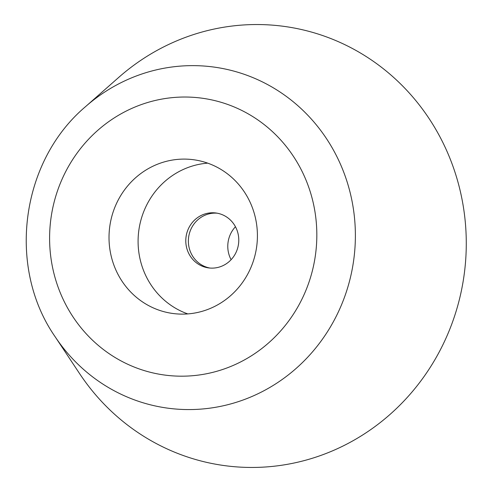 <?xml version="1.0" encoding="UTF-8"?>
<svg xmlns="http://www.w3.org/2000/svg" width="492" height="492" viewBox="0 0 492 492"><rect width="100%" height="100%" fill="white"/><g stroke="black" fill="none" stroke-linecap="round" stroke-linejoin="round"><path stroke-width="0.74" d="M217.2 213.19A27.706 26.476 -82.5 0 0 188.62 237.31A27.706 26.476 -82.5 0 0 209.924 268.048A27.706 26.476 -82.5 0 0 209.955 268.048A27.706 26.476 -82.5 0 1 209.924 268.048A27.706 26.476 -82.5 0 1 188.62 237.31A27.706 26.476 -82.5 0 1 217.2 213.19M207.341 267.703A27.706 26.476 -82.5 0 0 208.657 267.912A27.706 26.476 -82.5 0 0 238.718 242.039A27.706 26.476 -82.5 0 0 217.23 213.196A27.706 26.476 -82.5 0 0 215.914 212.987A27.706 26.476 -82.5 0 0 186.136 236.289A27.706 26.476 -82.5 0 0 207.341 267.703M55.086 336.669L79.569 373.576A221.628 211.831 -82.5 0 0 223.048 465.407A221.628 211.831 -82.5 0 0 445.531 339.191A221.628 211.831 -82.5 0 0 465.77 258.743A221.628 211.831 -82.5 0 0 350.882 47.693A221.628 211.831 -82.5 0 0 118.707 77.416L85.479 106.69C20.682 161.444 6.747 266.99 55.086 336.669L55.086 336.669A172.102 164.494 -82.5 0 0 166.505 407.985A172.102 164.494 -82.5 0 0 183.565 409.485A172.102 164.494 -82.5 0 0 339.271 309.966A172.102 164.494 -82.5 0 0 354.984 247.501A172.102 164.494 -82.5 0 0 353.957 213.011A172.102 164.494 -82.5 0 0 197.95 65.719A172.102 164.494 -82.5 0 0 85.479 106.69M235.459 226.738A27.706 26.476 -82.5 0 0 231.105 259.708M169.371 312.924A77.57 74.138 -82.5 0 0 173.049 313.509A77.57 74.138 -82.5 0 0 257.236 241.068A77.57 74.138 -82.5 0 0 197.064 160.294A77.57 74.138 -82.5 0 0 193.374 159.709A77.57 74.138 -82.5 0 0 109.993 224.967A77.57 74.138 -82.5 0 0 169.371 312.924M207.71 163.147A77.57 74.138 -82.5 0 0 138.787 230.736A77.57 74.138 -82.5 0 0 187.79 313.908M316.51 244.641A139.685 133.51 -82.5 0 0 189.039 97.096A139.685 133.51 -82.5 0 0 49.723 232.156A139.685 133.51 -82.5 0 0 177.378 376.116A139.685 133.51 -82.5 0 0 316.51 244.641"/></g></svg>
